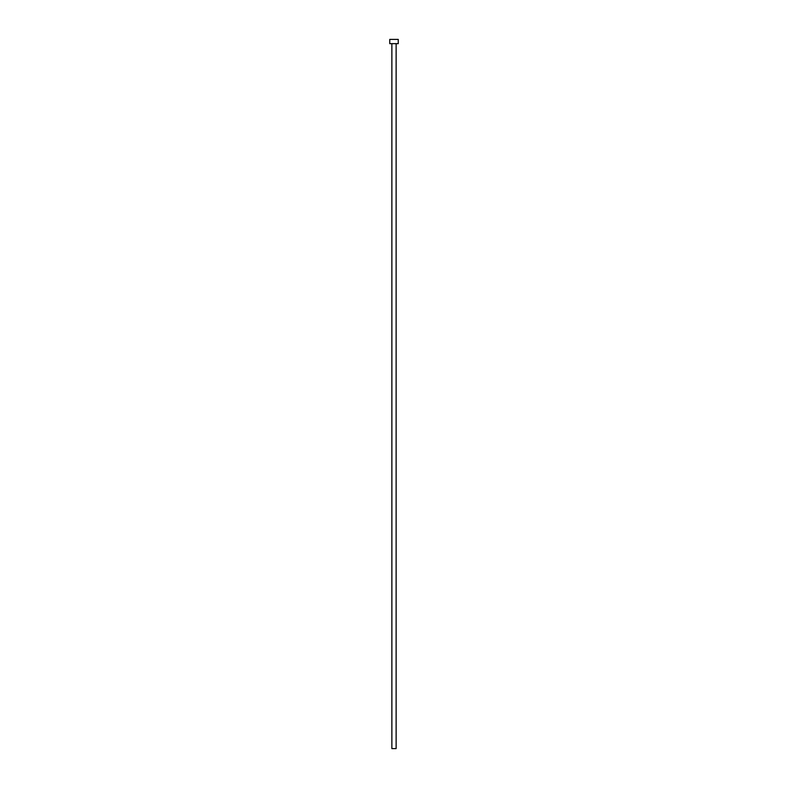 <?xml version="1.0" encoding="UTF-8"?>
<svg xmlns="http://www.w3.org/2000/svg" width="788" height="788" viewBox="0 0 788 788"><rect width="100%" height="100%" fill="white"/><g stroke="black" fill="none" stroke-linecap="round" stroke-linejoin="round"><path stroke-width="1.18" d="M396.128 43.655L396.128 748.6L391.872 748.6L391.872 43.655M398.255 43.655L389.745 43.655L389.745 39.4L398.255 39.4L398.255 43.655"/></g></svg>

